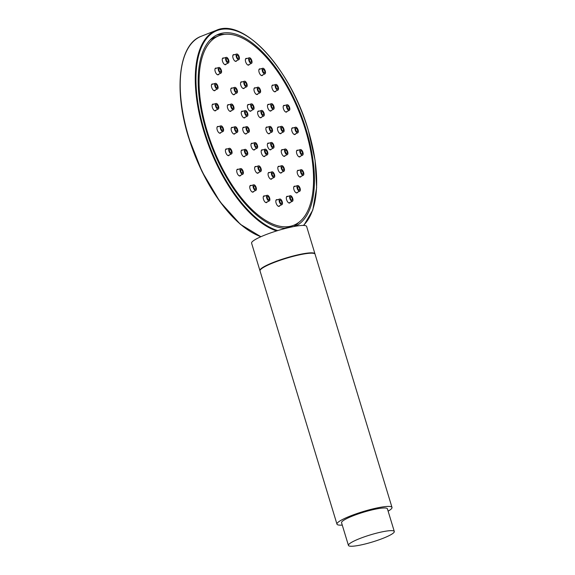 <?xml version="1.0" encoding="UTF-8"?>
<svg xmlns="http://www.w3.org/2000/svg" width="575" height="575" viewBox="0 0 575 575"><rect width="100%" height="100%" fill="white"/><g stroke="black" fill="none" stroke-linecap="round" stroke-linejoin="round"><path stroke-width="0.86" d="M259.922 270.573L251.591 243.167A28.764 4.435 -16.9 0 1 265.212 234.923A28.764 4.435 -16.9 0 1 306.633 226.449L314.963 253.855A28.764 4.435 163.1 0 0 273.542 262.329A28.764 4.435 163.1 0 0 259.922 270.573A28.764 4.435 163.1 0 0 259.993 270.739M348.436 545.409L341.55 522.754A23.97 3.694 -16.9 0 1 352.899 515.883A23.97 3.694 -16.9 0 1 387.413 508.817L394.299 531.48A23.97 3.694 -16.9 0 1 382.95 538.344A23.97 3.694 -16.9 0 1 348.436 545.409A23.97 3.694 -16.9 0 1 359.785 538.545A23.97 3.694 -16.9 0 1 394.299 531.48M342.262 525.097A28.764 4.435 -16.9 0 1 336.964 524.148L260.022 270.911A28.764 4.435 -16.9 0 1 273.643 262.667A28.764 4.435 -16.9 0 1 315.064 254.193L391.999 507.423A28.764 4.435 -16.9 0 1 388.125 511.161M336.964 524.148A28.764 4.435 -16.9 0 1 350.585 515.904A28.764 4.435 -16.9 0 1 391.999 507.423M242.65 150.082A3.594 1.646 68.5 0 0 241.809 149.996A3.594 1.646 68.5 0 0 241.385 153.353A3.594 1.646 68.5 0 0 244.447 156.68A3.594 1.646 68.5 0 0 244.993 156.041M232.659 127.449A3.594 1.646 68.5 0 0 231.818 127.362A3.594 1.646 68.5 0 0 231.402 130.719A3.594 1.646 68.5 0 0 234.456 134.047A3.594 1.646 68.5 0 0 235.01 133.414M228.879 104.765A3.594 1.646 68.5 0 0 228.038 104.672A3.594 1.646 68.5 0 0 227.621 108.035A3.594 1.646 68.5 0 0 230.676 111.363A3.594 1.646 68.5 0 0 231.229 110.723M232.314 88.104A3.594 1.646 68.5 0 0 231.481 88.018A3.594 1.646 68.5 0 0 231.057 91.375A3.594 1.646 68.5 0 0 234.118 94.702A3.594 1.646 68.5 0 0 234.665 94.063M246.898 58.506A3.594 1.646 68.5 0 0 246.057 58.413A3.594 1.646 68.5 0 0 245.64 61.769A3.594 1.646 68.5 0 0 248.695 65.104A3.594 1.646 68.5 0 0 249.248 64.465M260.367 68.986A3.594 1.646 68.5 0 0 259.533 68.899A3.594 1.646 68.5 0 0 259.109 72.256A3.594 1.646 68.5 0 0 262.171 75.591A3.594 1.646 68.5 0 0 262.717 74.951M273.398 85.179A3.594 1.646 68.5 0 0 272.557 85.086A3.594 1.646 68.5 0 0 272.14 88.449A3.594 1.646 68.5 0 0 275.195 91.777A3.594 1.646 68.5 0 0 275.748 91.138M284.704 105.484A3.594 1.646 68.5 0 0 283.863 105.397A3.594 1.646 68.5 0 0 283.446 108.754A3.594 1.646 68.5 0 0 286.501 112.082A3.594 1.646 68.5 0 0 287.054 111.449M293.185 127.923A3.594 1.646 68.5 0 0 292.344 127.837A3.594 1.646 68.5 0 0 291.928 131.193A3.594 1.646 68.5 0 0 294.982 134.521A3.594 1.646 68.5 0 0 295.536 133.882M298.008 150.298A3.594 1.646 68.5 0 0 297.167 150.204A3.594 1.646 68.5 0 0 296.75 153.568A3.594 1.646 68.5 0 0 299.805 156.896A3.594 1.646 68.5 0 0 300.358 156.256M298.705 170.416A3.594 1.646 68.5 0 0 297.864 170.322A3.594 1.646 68.5 0 0 297.447 173.686A3.594 1.646 68.5 0 0 300.502 177.014A3.594 1.646 68.5 0 0 301.056 176.374M295.198 186.307A3.594 1.646 68.5 0 0 294.364 186.221A3.594 1.646 68.5 0 0 293.94 189.577A3.594 1.646 68.5 0 0 296.995 192.905A3.594 1.646 68.5 0 0 297.548 192.266M287.845 196.42A3.594 1.646 68.5 0 0 287.004 196.334A3.594 1.646 68.5 0 0 286.587 199.69A3.594 1.646 68.5 0 0 289.642 203.018A3.594 1.646 68.5 0 0 290.195 202.378M277.351 199.762A3.594 1.646 68.5 0 0 276.51 199.669A3.594 1.646 68.5 0 0 276.093 203.033A3.594 1.646 68.5 0 0 279.148 206.36A3.594 1.646 68.5 0 0 279.702 205.721M264.752 196.01A3.594 1.646 68.5 0 0 263.911 195.917A3.594 1.646 68.5 0 0 263.494 199.273A3.594 1.646 68.5 0 0 266.548 202.608A3.594 1.646 68.5 0 0 267.102 201.969M251.282 185.524A3.594 1.646 68.5 0 0 250.441 185.43A3.594 1.646 68.5 0 0 250.024 188.787A3.594 1.646 68.5 0 0 253.079 192.122A3.594 1.646 68.5 0 0 253.625 191.482M242.765 111.298A3.594 1.646 68.5 0 0 241.924 111.212A3.594 1.646 68.5 0 0 241.507 114.569A3.594 1.646 68.5 0 0 244.562 117.904A3.594 1.646 68.5 0 0 245.115 117.264M244.238 127.355A3.594 1.646 68.5 0 0 243.405 127.262A3.594 1.646 68.5 0 0 242.981 130.618A3.594 1.646 68.5 0 0 246.042 133.953A3.594 1.646 68.5 0 0 246.589 133.314M252.504 143.347A3.594 1.646 68.5 0 0 251.663 143.254A3.594 1.646 68.5 0 0 251.246 146.618A3.594 1.646 68.5 0 0 254.301 149.946A3.594 1.646 68.5 0 0 254.854 149.306M262.71 149.917A3.594 1.646 68.5 0 0 261.869 149.823A3.594 1.646 68.5 0 0 261.452 153.18A3.594 1.646 68.5 0 0 264.507 156.515A3.594 1.646 68.5 0 0 265.061 155.875M268.884 143.211A3.594 1.646 68.5 0 0 268.043 143.118A3.594 1.646 68.5 0 0 267.627 146.474A3.594 1.646 68.5 0 0 270.681 149.809A3.594 1.646 68.5 0 0 271.235 149.169M267.411 127.154A3.594 1.646 68.5 0 0 266.57 127.068A3.594 1.646 68.5 0 0 266.153 130.424A3.594 1.646 68.5 0 0 269.208 133.759A3.594 1.646 68.5 0 0 269.754 133.12M259.145 111.162A3.594 1.646 68.5 0 0 258.312 111.076A3.594 1.646 68.5 0 0 257.887 114.432A3.594 1.646 68.5 0 0 260.942 117.76A3.594 1.646 68.5 0 0 261.496 117.12M242.053 81.938A3.594 1.646 68.5 0 0 241.22 81.844A3.594 1.646 68.5 0 0 240.796 85.208A3.594 1.646 68.5 0 0 243.85 88.536A3.594 1.646 68.5 0 0 244.404 87.896M234.298 54.747A3.594 1.646 68.5 0 0 233.457 54.654A3.594 1.646 68.5 0 0 233.04 58.017A3.594 1.646 68.5 0 0 236.095 61.345A3.594 1.646 68.5 0 0 236.648 60.706M255.487 87.91A3.594 1.646 68.5 0 0 254.646 87.817A3.594 1.646 68.5 0 0 254.229 91.181A3.594 1.646 68.5 0 0 257.284 94.508A3.594 1.646 68.5 0 0 257.83 93.869M269.007 104.427A3.594 1.646 68.5 0 0 268.166 104.334A3.594 1.646 68.5 0 0 267.742 107.698A3.594 1.646 68.5 0 0 270.803 111.025A3.594 1.646 68.5 0 0 271.35 110.386M278.99 127.061A3.594 1.646 68.5 0 0 278.149 126.967A3.594 1.646 68.5 0 0 277.732 130.331A3.594 1.646 68.5 0 0 280.787 133.659A3.594 1.646 68.5 0 0 281.34 133.019M282.771 149.744A3.594 1.646 68.5 0 0 281.93 149.658A3.594 1.646 68.5 0 0 281.513 153.015A3.594 1.646 68.5 0 0 284.567 156.343A3.594 1.646 68.5 0 0 285.121 155.703M279.335 166.405A3.594 1.646 68.5 0 0 278.494 166.312A3.594 1.646 68.5 0 0 278.077 169.675A3.594 1.646 68.5 0 0 281.132 173.003A3.594 1.646 68.5 0 0 281.685 172.363M269.596 172.572A3.594 1.646 68.5 0 0 268.755 172.486A3.594 1.646 68.5 0 0 268.338 175.842A3.594 1.646 68.5 0 0 271.393 179.17A3.594 1.646 68.5 0 0 271.946 178.537M256.17 166.599A3.594 1.646 68.5 0 0 255.329 166.513A3.594 1.646 68.5 0 0 254.905 169.869A3.594 1.646 68.5 0 0 257.967 173.197A3.594 1.646 68.5 0 0 258.513 172.558M238.251 169.33A3.594 1.646 68.5 0 0 237.41 169.244A3.594 1.646 68.5 0 0 236.993 172.601A3.594 1.646 68.5 0 0 240.048 175.928A3.594 1.646 68.5 0 0 240.602 175.296M226.945 149.026A3.594 1.646 68.5 0 0 226.104 148.932A3.594 1.646 68.5 0 0 225.688 152.296A3.594 1.646 68.5 0 0 228.742 155.624A3.594 1.646 68.5 0 0 229.296 154.984M218.464 126.586A3.594 1.646 68.5 0 0 217.623 126.493A3.594 1.646 68.5 0 0 217.206 129.857A3.594 1.646 68.5 0 0 220.261 133.184A3.594 1.646 68.5 0 0 220.814 132.545M213.641 104.212A3.594 1.646 68.5 0 0 212.8 104.118A3.594 1.646 68.5 0 0 212.383 107.482A3.594 1.646 68.5 0 0 215.438 110.81A3.594 1.646 68.5 0 0 215.992 110.17M212.944 84.094A3.594 1.646 68.5 0 0 212.11 84.007A3.594 1.646 68.5 0 0 211.686 87.364A3.594 1.646 68.5 0 0 214.741 90.692A3.594 1.646 68.5 0 0 215.294 90.052M216.452 68.202A3.594 1.646 68.5 0 0 215.611 68.109A3.594 1.646 68.5 0 0 215.194 71.472A3.594 1.646 68.5 0 0 218.248 74.8A3.594 1.646 68.5 0 0 218.802 74.161M223.804 58.089A3.594 1.646 68.5 0 0 222.971 57.996A3.594 1.646 68.5 0 0 222.547 61.36A3.594 1.646 68.5 0 0 225.601 64.688A3.594 1.646 68.5 0 0 226.155 64.048M248.939 104.593A3.594 1.646 68.5 0 0 248.098 104.506A3.594 1.646 68.5 0 0 247.681 107.863A3.594 1.646 68.5 0 0 250.736 111.198A3.594 1.646 68.5 0 0 251.289 110.558M218.953 35.736A101.868 46.661 68.5 0 0 207.079 130.928A101.868 46.661 68.5 0 0 293.66 225.278A101.868 46.661 68.5 0 0 305.533 130.094A101.868 46.661 68.5 0 0 218.953 35.736L214.985 37.303A101.868 46.661 68.5 0 0 209.925 40.128M295.306 226.27A103.421 47.373 68.5 0 0 306.288 130.087A103.421 47.373 68.5 0 0 218.378 34.292A103.421 47.373 68.5 0 0 206.324 130.935A103.421 47.373 68.5 0 0 286.019 228.282M293.724 226.557A103.421 47.373 68.5 0 0 298.713 222.453M224.581 34.356A103.421 47.373 68.5 0 0 216.437 35.168M284.064 228.232A101.868 46.661 68.5 0 0 289.692 226.845L293.66 225.278M251.534 106.684A1.782 0.819 68.5 0 0 253.022 108.352A1.782 0.819 68.5 0 0 253.259 106.67A1.782 0.819 68.5 0 0 251.713 105.031A1.782 0.819 68.5 0 0 251.534 106.684M250.937 106.691A3.012 1.38 68.5 0 0 253.539 109.458A3.012 1.38 68.5 0 0 253.848 106.663A3.012 1.38 68.5 0 0 251.34 103.859A3.012 1.38 68.5 0 0 250.937 106.691M244.648 84.029A1.782 0.819 68.5 0 0 246.136 85.689A1.782 0.819 68.5 0 0 246.373 84.015A1.782 0.819 68.5 0 0 244.828 82.369A1.782 0.819 68.5 0 0 244.648 84.029M244.052 84.029A3.012 1.38 68.5 0 0 246.661 86.796A3.012 1.38 68.5 0 0 246.963 84.007A3.012 1.38 68.5 0 0 244.454 81.204A3.012 1.38 68.5 0 0 244.052 84.029M236.886 56.839A1.782 0.819 68.5 0 0 238.381 58.499A1.782 0.819 68.5 0 0 238.611 56.824A1.782 0.819 68.5 0 0 237.072 55.178A1.782 0.819 68.5 0 0 236.886 56.839M236.296 56.839A3.012 1.38 68.5 0 0 238.898 59.606A3.012 1.38 68.5 0 0 239.207 56.817A3.012 1.38 68.5 0 0 236.699 54.014A3.012 1.38 68.5 0 0 236.296 56.839M261.74 113.253A1.782 0.819 68.5 0 0 263.228 114.914A1.782 0.819 68.5 0 0 263.465 113.239A1.782 0.819 68.5 0 0 261.92 111.6A1.782 0.819 68.5 0 0 261.74 113.253M261.143 113.261A3.012 1.38 68.5 0 0 263.745 116.028A3.012 1.38 68.5 0 0 264.054 113.232A3.012 1.38 68.5 0 0 261.546 110.429A3.012 1.38 68.5 0 0 261.143 113.261M269.998 129.246A1.782 0.819 68.5 0 0 271.486 130.913A1.782 0.819 68.5 0 0 271.723 129.231A1.782 0.819 68.5 0 0 270.178 127.593A1.782 0.819 68.5 0 0 269.998 129.246M269.409 129.253A3.012 1.38 68.5 0 0 272.011 132.02A3.012 1.38 68.5 0 0 272.313 129.224A3.012 1.38 68.5 0 0 269.804 126.421A3.012 1.38 68.5 0 0 269.409 129.253M271.472 145.295A1.782 0.819 68.5 0 0 272.96 146.963A1.782 0.819 68.5 0 0 273.197 145.281A1.782 0.819 68.5 0 0 271.652 143.642A1.782 0.819 68.5 0 0 271.472 145.295M270.882 145.303A3.012 1.38 68.5 0 0 273.484 148.07A3.012 1.38 68.5 0 0 273.793 145.281A3.012 1.38 68.5 0 0 271.278 142.478A3.012 1.38 68.5 0 0 270.882 145.303M265.298 152.001A1.782 0.819 68.5 0 0 266.786 153.669A1.782 0.819 68.5 0 0 267.023 151.987A1.782 0.819 68.5 0 0 265.478 150.348A1.782 0.819 68.5 0 0 265.298 152.001M264.708 152.008A3.012 1.38 68.5 0 0 267.31 154.776A3.012 1.38 68.5 0 0 267.619 151.987A3.012 1.38 68.5 0 0 265.104 149.184A3.012 1.38 68.5 0 0 264.708 152.008M255.092 145.439A1.782 0.819 68.5 0 0 256.579 147.099A1.782 0.819 68.5 0 0 256.817 145.425A1.782 0.819 68.5 0 0 255.271 143.779A1.782 0.819 68.5 0 0 255.092 145.439M254.502 145.439A3.012 1.38 68.5 0 0 257.104 148.206A3.012 1.38 68.5 0 0 257.406 145.417A3.012 1.38 68.5 0 0 254.897 142.614A3.012 1.38 68.5 0 0 254.502 145.439M246.833 129.44A1.782 0.819 68.5 0 0 248.321 131.107A1.782 0.819 68.5 0 0 248.558 129.425A1.782 0.819 68.5 0 0 247.013 127.787A1.782 0.819 68.5 0 0 246.833 129.44M246.244 129.447A3.012 1.38 68.5 0 0 248.846 132.214A3.012 1.38 68.5 0 0 249.147 129.425A3.012 1.38 68.5 0 0 246.639 126.622A3.012 1.38 68.5 0 0 246.244 129.447M245.36 113.39A1.782 0.819 68.5 0 0 246.847 115.058A1.782 0.819 68.5 0 0 247.085 113.376A1.782 0.819 68.5 0 0 245.539 111.737A1.782 0.819 68.5 0 0 245.36 113.39M244.763 113.397A3.012 1.38 68.5 0 0 247.365 116.164A3.012 1.38 68.5 0 0 247.674 113.368A3.012 1.38 68.5 0 0 245.166 110.565A3.012 1.38 68.5 0 0 244.763 113.397M258.074 90.002A1.782 0.819 68.5 0 0 259.562 91.662A1.782 0.819 68.5 0 0 259.799 89.987A1.782 0.819 68.5 0 0 258.254 88.342A1.782 0.819 68.5 0 0 258.074 90.002M257.485 90.002A3.012 1.38 68.5 0 0 260.087 92.769A3.012 1.38 68.5 0 0 260.389 89.98A3.012 1.38 68.5 0 0 257.88 87.177A3.012 1.38 68.5 0 0 257.485 90.002M271.594 106.519A1.782 0.819 68.5 0 0 273.082 108.179A1.782 0.819 68.5 0 0 273.319 106.504A1.782 0.819 68.5 0 0 271.774 104.858A1.782 0.819 68.5 0 0 271.594 106.519M271.005 106.519A3.012 1.38 68.5 0 0 273.607 109.286A3.012 1.38 68.5 0 0 273.908 106.497A3.012 1.38 68.5 0 0 271.4 103.694A3.012 1.38 68.5 0 0 271.005 106.519M281.585 129.152A1.782 0.819 68.5 0 0 283.072 130.812A1.782 0.819 68.5 0 0 283.31 129.138A1.782 0.819 68.5 0 0 281.764 127.492A1.782 0.819 68.5 0 0 281.585 129.152M280.988 129.152A3.012 1.38 68.5 0 0 283.59 131.919A3.012 1.38 68.5 0 0 283.899 129.131A3.012 1.38 68.5 0 0 281.391 126.327A3.012 1.38 68.5 0 0 280.988 129.152M285.365 151.836A1.782 0.819 68.5 0 0 286.853 153.496A1.782 0.819 68.5 0 0 287.09 151.822A1.782 0.819 68.5 0 0 285.545 150.176A1.782 0.819 68.5 0 0 285.365 151.836M284.769 151.843A3.012 1.38 68.5 0 0 287.371 154.603A3.012 1.38 68.5 0 0 287.68 151.814A3.012 1.38 68.5 0 0 285.171 149.011A3.012 1.38 68.5 0 0 284.769 151.843M281.923 168.497A1.782 0.819 68.5 0 0 283.41 170.157A1.782 0.819 68.5 0 0 283.647 168.482A1.782 0.819 68.5 0 0 282.102 166.836A1.782 0.819 68.5 0 0 281.923 168.497M281.333 168.497A3.012 1.38 68.5 0 0 283.935 171.264A3.012 1.38 68.5 0 0 284.237 168.475A3.012 1.38 68.5 0 0 281.728 165.672A3.012 1.38 68.5 0 0 281.333 168.497M272.183 174.663A1.782 0.819 68.5 0 0 273.671 176.324A1.782 0.819 68.5 0 0 273.908 174.649A1.782 0.819 68.5 0 0 272.363 173.01A1.782 0.819 68.5 0 0 272.183 174.663M271.594 174.671A3.012 1.38 68.5 0 0 274.196 177.438A3.012 1.38 68.5 0 0 274.498 174.642A3.012 1.38 68.5 0 0 271.989 171.839A3.012 1.38 68.5 0 0 271.594 174.671M258.757 168.691A1.782 0.819 68.5 0 0 260.245 170.351A1.782 0.819 68.5 0 0 260.482 168.676A1.782 0.819 68.5 0 0 258.937 167.03A1.782 0.819 68.5 0 0 258.757 168.691M258.168 168.698A3.012 1.38 68.5 0 0 260.77 171.465A3.012 1.38 68.5 0 0 261.072 168.669A3.012 1.38 68.5 0 0 258.563 165.866A3.012 1.38 68.5 0 0 258.168 168.698M245.237 152.174A1.782 0.819 68.5 0 0 246.725 153.834A1.782 0.819 68.5 0 0 246.963 152.159A1.782 0.819 68.5 0 0 245.417 150.521A1.782 0.819 68.5 0 0 245.237 152.174M244.648 152.181A3.012 1.38 68.5 0 0 247.25 154.948A3.012 1.38 68.5 0 0 247.552 152.152A3.012 1.38 68.5 0 0 245.043 149.349A3.012 1.38 68.5 0 0 244.648 152.181M235.247 129.54A1.782 0.819 68.5 0 0 236.735 131.201A1.782 0.819 68.5 0 0 236.972 129.526A1.782 0.819 68.5 0 0 235.427 127.887A1.782 0.819 68.5 0 0 235.247 129.54M234.658 129.548A3.012 1.38 68.5 0 0 237.259 132.315A3.012 1.38 68.5 0 0 237.568 129.519A3.012 1.38 68.5 0 0 235.053 126.716A3.012 1.38 68.5 0 0 234.658 129.548M231.466 106.857A1.782 0.819 68.5 0 0 232.954 108.517A1.782 0.819 68.5 0 0 233.191 106.842A1.782 0.819 68.5 0 0 231.646 105.196A1.782 0.819 68.5 0 0 231.466 106.857M230.877 106.857A3.012 1.38 68.5 0 0 233.479 109.624A3.012 1.38 68.5 0 0 233.788 106.835A3.012 1.38 68.5 0 0 231.272 104.032A3.012 1.38 68.5 0 0 230.877 106.857M234.909 90.196A1.782 0.819 68.5 0 0 236.397 91.856A1.782 0.819 68.5 0 0 236.634 90.182A1.782 0.819 68.5 0 0 235.089 88.543A1.782 0.819 68.5 0 0 234.909 90.196M234.312 90.203A3.012 1.38 68.5 0 0 236.922 92.97A3.012 1.38 68.5 0 0 237.223 90.174A3.012 1.38 68.5 0 0 234.715 87.371A3.012 1.38 68.5 0 0 234.312 90.203M249.485 60.591A1.782 0.819 68.5 0 0 250.98 62.258A1.782 0.819 68.5 0 0 251.21 60.576A1.782 0.819 68.5 0 0 249.672 58.938A1.782 0.819 68.5 0 0 249.485 60.591M248.896 60.598A3.012 1.38 68.5 0 0 251.498 63.365A3.012 1.38 68.5 0 0 251.807 60.576A3.012 1.38 68.5 0 0 249.291 57.773A3.012 1.38 68.5 0 0 248.896 60.598M262.962 71.077A1.782 0.819 68.5 0 0 264.45 72.745A1.782 0.819 68.5 0 0 264.687 71.063A1.782 0.819 68.5 0 0 263.142 69.424A1.782 0.819 68.5 0 0 262.962 71.077M262.373 71.084A3.012 1.38 68.5 0 0 264.974 73.852A3.012 1.38 68.5 0 0 265.276 71.056A3.012 1.38 68.5 0 0 262.768 68.252A3.012 1.38 68.5 0 0 262.373 71.084M275.986 87.271A1.782 0.819 68.5 0 0 277.481 88.931A1.782 0.819 68.5 0 0 277.711 87.256A1.782 0.819 68.5 0 0 276.173 85.61A1.782 0.819 68.5 0 0 275.986 87.271M275.396 87.271A3.012 1.38 68.5 0 0 277.998 90.038A3.012 1.38 68.5 0 0 278.307 87.249A3.012 1.38 68.5 0 0 275.792 84.446A3.012 1.38 68.5 0 0 275.396 87.271M287.299 107.575A1.782 0.819 68.5 0 0 288.787 109.236A1.782 0.819 68.5 0 0 289.024 107.561A1.782 0.819 68.5 0 0 287.478 105.922A1.782 0.819 68.5 0 0 287.299 107.575M286.702 107.583A3.012 1.38 68.5 0 0 289.304 110.35A3.012 1.38 68.5 0 0 289.613 107.554A3.012 1.38 68.5 0 0 287.105 104.751A3.012 1.38 68.5 0 0 286.702 107.583M295.773 130.015A1.782 0.819 68.5 0 0 297.268 131.675A1.782 0.819 68.5 0 0 297.505 130A1.782 0.819 68.5 0 0 295.96 128.362A1.782 0.819 68.5 0 0 295.773 130.015M295.183 130.022A3.012 1.38 68.5 0 0 297.785 132.789A3.012 1.38 68.5 0 0 298.094 129.993A3.012 1.38 68.5 0 0 295.586 127.19A3.012 1.38 68.5 0 0 295.183 130.022M300.603 152.389A1.782 0.819 68.5 0 0 302.091 154.05A1.782 0.819 68.5 0 0 302.328 152.375A1.782 0.819 68.5 0 0 300.783 150.729A1.782 0.819 68.5 0 0 300.603 152.389M300.006 152.389A3.012 1.38 68.5 0 0 302.608 155.157A3.012 1.38 68.5 0 0 302.917 152.368A3.012 1.38 68.5 0 0 300.409 149.565A3.012 1.38 68.5 0 0 300.006 152.389M301.293 172.507A1.782 0.819 68.5 0 0 302.781 174.167A1.782 0.819 68.5 0 0 303.018 172.493A1.782 0.819 68.5 0 0 301.473 170.847A1.782 0.819 68.5 0 0 301.293 172.507M300.703 172.507A3.012 1.38 68.5 0 0 303.305 175.274A3.012 1.38 68.5 0 0 303.607 172.486A3.012 1.38 68.5 0 0 301.099 169.683A3.012 1.38 68.5 0 0 300.703 172.507M297.793 188.399A1.782 0.819 68.5 0 0 299.28 190.059A1.782 0.819 68.5 0 0 299.518 188.384A1.782 0.819 68.5 0 0 297.972 186.746A1.782 0.819 68.5 0 0 297.793 188.399M297.196 188.406A3.012 1.38 68.5 0 0 299.805 191.173A3.012 1.38 68.5 0 0 300.107 188.377A3.012 1.38 68.5 0 0 297.598 185.574A3.012 1.38 68.5 0 0 297.196 188.406M290.433 198.512A1.782 0.819 68.5 0 0 291.92 200.172A1.782 0.819 68.5 0 0 292.158 198.497A1.782 0.819 68.5 0 0 290.612 196.851A1.782 0.819 68.5 0 0 290.433 198.512M289.843 198.519A3.012 1.38 68.5 0 0 292.445 201.286A3.012 1.38 68.5 0 0 292.747 198.49A3.012 1.38 68.5 0 0 290.238 195.687A3.012 1.38 68.5 0 0 289.843 198.519M279.939 201.854A1.782 0.819 68.5 0 0 281.427 203.514A1.782 0.819 68.5 0 0 281.664 201.839A1.782 0.819 68.5 0 0 280.118 200.193A1.782 0.819 68.5 0 0 279.939 201.854M279.349 201.861A3.012 1.38 68.5 0 0 281.951 204.621A3.012 1.38 68.5 0 0 282.26 201.832A3.012 1.38 68.5 0 0 279.745 199.029A3.012 1.38 68.5 0 0 279.349 201.861M267.339 198.095A1.782 0.819 68.5 0 0 268.834 199.762A1.782 0.819 68.5 0 0 269.064 198.08A1.782 0.819 68.5 0 0 267.526 196.442A1.782 0.819 68.5 0 0 267.339 198.095M266.75 198.102A3.012 1.38 68.5 0 0 269.352 200.869A3.012 1.38 68.5 0 0 269.661 198.08A3.012 1.38 68.5 0 0 267.145 195.277A3.012 1.38 68.5 0 0 266.75 198.102M253.87 187.608A1.782 0.819 68.5 0 0 255.357 189.276A1.782 0.819 68.5 0 0 255.595 187.594A1.782 0.819 68.5 0 0 254.049 185.955A1.782 0.819 68.5 0 0 253.87 187.608M253.28 187.615A3.012 1.38 68.5 0 0 255.882 190.382A3.012 1.38 68.5 0 0 256.184 187.594A3.012 1.38 68.5 0 0 253.676 184.791A3.012 1.38 68.5 0 0 253.28 187.615M240.839 171.422A1.782 0.819 68.5 0 0 242.334 173.082A1.782 0.819 68.5 0 0 242.564 171.407A1.782 0.819 68.5 0 0 241.026 169.769A1.782 0.819 68.5 0 0 240.839 171.422M240.249 171.429A3.012 1.38 68.5 0 0 242.851 174.196A3.012 1.38 68.5 0 0 243.16 171.4A3.012 1.38 68.5 0 0 240.645 168.597A3.012 1.38 68.5 0 0 240.249 171.429M229.533 151.117A1.782 0.819 68.5 0 0 231.021 152.778A1.782 0.819 68.5 0 0 231.258 151.103A1.782 0.819 68.5 0 0 229.713 149.457A1.782 0.819 68.5 0 0 229.533 151.117M228.943 151.117A3.012 1.38 68.5 0 0 231.545 153.884A3.012 1.38 68.5 0 0 231.847 151.096A3.012 1.38 68.5 0 0 229.339 148.292A3.012 1.38 68.5 0 0 228.943 151.117M221.052 128.678A1.782 0.819 68.5 0 0 222.539 130.338A1.782 0.819 68.5 0 0 222.777 128.663A1.782 0.819 68.5 0 0 221.231 127.017A1.782 0.819 68.5 0 0 221.052 128.678M220.462 128.678A3.012 1.38 68.5 0 0 223.064 131.445A3.012 1.38 68.5 0 0 223.373 128.656A3.012 1.38 68.5 0 0 220.857 125.853A3.012 1.38 68.5 0 0 220.462 128.678M216.229 106.303A1.782 0.819 68.5 0 0 217.717 107.963A1.782 0.819 68.5 0 0 217.954 106.289A1.782 0.819 68.5 0 0 216.408 104.643A1.782 0.819 68.5 0 0 216.229 106.303M215.639 106.31A3.012 1.38 68.5 0 0 218.241 109.07A3.012 1.38 68.5 0 0 218.55 106.282A3.012 1.38 68.5 0 0 216.035 103.478A3.012 1.38 68.5 0 0 215.639 106.31M215.539 86.185A1.782 0.819 68.5 0 0 217.027 87.846A1.782 0.819 68.5 0 0 217.264 86.171A1.782 0.819 68.5 0 0 215.718 84.525A1.782 0.819 68.5 0 0 215.539 86.185M214.942 86.192A3.012 1.38 68.5 0 0 217.544 88.953A3.012 1.38 68.5 0 0 217.853 86.164A3.012 1.38 68.5 0 0 215.345 83.361A3.012 1.38 68.5 0 0 214.942 86.192M219.039 70.294A1.782 0.819 68.5 0 0 220.527 71.954A1.782 0.819 68.5 0 0 220.764 70.279A1.782 0.819 68.5 0 0 219.219 68.633A1.782 0.819 68.5 0 0 219.039 70.294M218.45 70.294A3.012 1.38 68.5 0 0 221.052 73.061A3.012 1.38 68.5 0 0 221.353 70.272A3.012 1.38 68.5 0 0 218.845 67.469A3.012 1.38 68.5 0 0 218.45 70.294M226.399 60.181A1.782 0.819 68.5 0 0 227.887 61.841A1.782 0.819 68.5 0 0 228.124 60.167A1.782 0.819 68.5 0 0 226.579 58.521A1.782 0.819 68.5 0 0 226.399 60.181M225.803 60.181A3.012 1.38 68.5 0 0 228.412 62.948A3.012 1.38 68.5 0 0 228.713 60.159A3.012 1.38 68.5 0 0 226.205 57.356A3.012 1.38 68.5 0 0 225.803 60.181M276.64 230.934A107.856 49.407 -111.5 0 1 203.78 131.107A107.856 49.407 -111.5 0 1 216.358 30.317C243.57 17.466 290.684 69.065 308.257 130.087L315.071 160.195L316.631 187.666L312.778 210.076L303.808 225.45M303.37 225.436A107.381 49.184 68.5 0 0 308.2 130.072A107.381 49.184 68.5 0 0 225.465 28.994A107.381 49.184 68.5 0 0 204.412 130.949A107.381 49.184 68.5 0 0 277.761 230.589M260.892 236.735L240.386 224.329L219.959 201.696L201.969 171.472L188.492 137.181C173.456 89.161 178.947 44.102 201.293 36.254A107.856 49.407 68.5 0 0 188.715 137.044A107.856 49.407 68.5 0 0 261.007 236.677M250.837 231.804A107.381 49.184 -111.5 0 1 188.557 137.195M216.358 30.317L201.293 36.254M253.539 109.458L250.039 111.169M251.34 103.859L247.609 105.002M246.661 86.796L243.153 88.507M244.454 81.204L240.724 82.34M238.898 59.606L235.398 61.317M236.699 54.014L232.968 55.157M263.745 116.028L260.245 117.731M261.546 110.429L257.816 111.572M272.011 132.02L268.503 133.731M269.804 126.421L266.074 127.564M273.484 148.07L269.984 149.78M271.278 142.478L267.555 143.613M267.31 154.776L263.81 156.486M265.104 149.184L261.381 150.319M257.104 148.206L253.604 149.917M254.897 142.614L251.174 143.757M248.846 132.214L245.338 133.925M246.639 126.622L242.909 127.758M247.365 116.164L243.865 117.875M245.166 110.565L241.435 111.708M260.087 92.769L256.579 94.48M257.88 87.177L254.15 88.32M273.607 109.286L270.099 110.997M271.4 103.694L267.67 104.837M283.59 131.919L280.09 133.63M281.391 126.327L277.66 127.47M287.371 154.603L283.87 156.314M285.171 149.011L281.441 150.154M283.935 171.264L280.428 172.974M281.728 165.672L277.998 166.815M274.196 177.438L270.696 179.141M271.989 171.839L268.266 172.982M260.77 171.465L257.262 173.168M258.563 165.866L254.833 167.009M247.25 154.948L243.743 156.652M245.043 149.349L241.313 150.492M237.259 132.315L233.759 134.018M235.053 126.716L231.33 127.858M233.479 109.624L229.978 111.334M231.272 104.032L227.549 105.175M236.922 92.97L233.414 94.674M234.715 87.371L230.985 88.514M251.498 63.365L247.998 65.076M249.291 57.773L245.568 58.909M264.974 73.852L261.467 75.562M262.768 68.252L259.037 69.395M277.998 90.038L274.498 91.748M275.792 84.446L272.068 85.582M289.304 110.35L285.804 112.06M287.105 104.751L283.374 105.893M297.785 132.789L294.285 134.493M295.586 127.19L291.856 128.333M302.608 155.157L299.108 156.867M300.409 149.565L296.678 150.708M303.305 175.274L299.805 176.985M301.099 169.683L297.376 170.825M299.805 191.173L296.298 192.877M297.598 185.574L293.868 186.717M292.445 201.286L288.938 202.989M290.238 195.687L286.508 196.83M281.951 204.621L278.451 206.332M279.745 199.029L276.022 200.172M269.352 200.869L265.851 202.58M267.145 195.277L263.422 196.413M255.882 190.382L252.375 192.093M253.676 184.791L249.945 185.926M242.851 174.196L239.351 175.9M240.645 168.597L236.922 169.74M231.545 153.884L228.045 155.595M229.339 148.292L225.616 149.428M223.064 131.445L219.564 133.156M220.857 125.853L217.134 126.996M218.241 109.07L214.741 110.781M216.035 103.478L212.312 104.621M217.544 88.953L214.044 90.663M215.345 83.361L211.614 84.503M221.052 73.061L217.551 74.772M218.845 67.469L215.122 68.612M228.412 62.948L224.904 64.659M226.205 57.356L222.475 58.499"/></g></svg>
